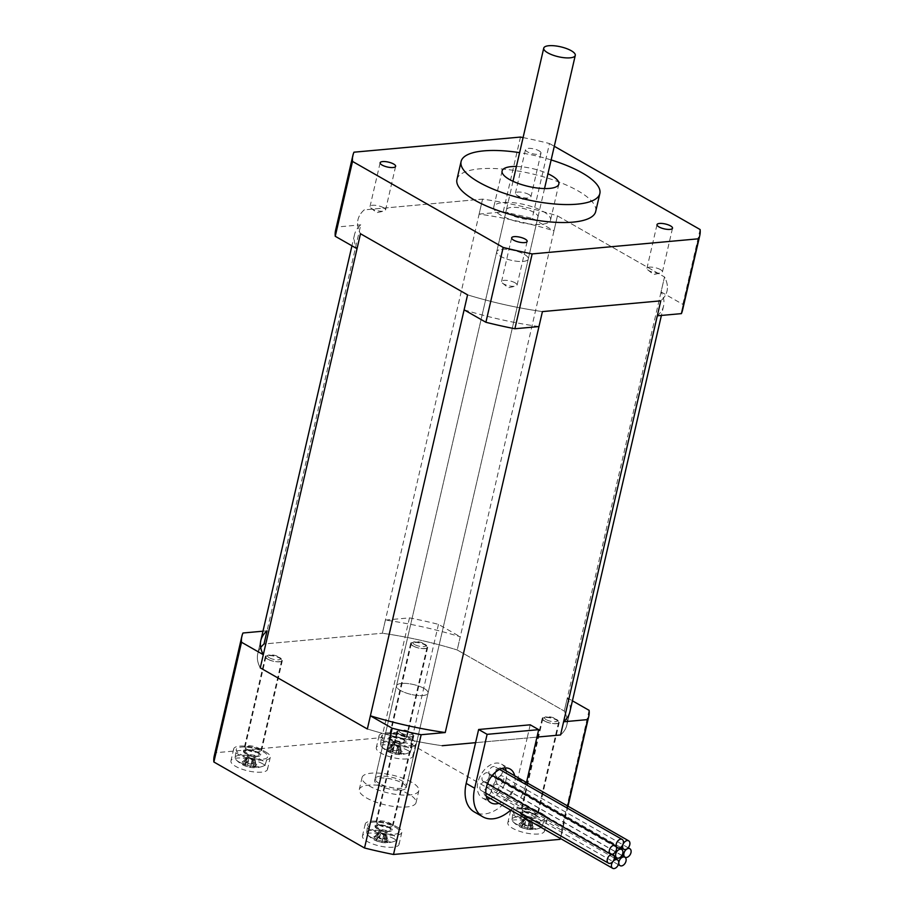 <?xml version="1.0" encoding="UTF-8"?>
<svg xmlns="http://www.w3.org/2000/svg" width="914" height="914" viewBox="0 0 914 914"><rect width="100%" height="100%" fill="white"/><g stroke="black" fill="none" stroke-linecap="round" stroke-linejoin="round"><path stroke-width="0.69" stroke-dasharray="4.57 3.43" d="M424.005 688.413A16.178 5.084 13 0 0 407.13 683.489A16.178 5.084 13 0 0 396.516 685.831A16.178 5.084 13 0 0 411.14 694.423A16.178 5.084 13 0 0 428.049 693.109A16.178 5.084 13 0 0 424.005 688.413A16.178 5.084 -167 0 1 428.049 693.109A16.178 5.084 -167 0 1 411.14 694.423A16.178 5.084 -167 0 1 396.516 685.831A16.178 5.084 -167 0 1 407.13 683.489A16.178 5.084 -167 0 1 424.005 688.413M524.225 254.298A16.178 5.084 -167 0 1 528.269 259.005A16.178 5.084 -167 0 1 511.36 260.319A16.178 5.084 -167 0 1 496.736 251.716A16.178 5.084 -167 0 1 507.361 249.373A16.178 5.084 -167 0 1 524.225 254.298A16.178 5.084 -167 0 1 528.269 259.005A16.178 5.084 -167 0 1 511.36 260.319A16.178 5.084 -167 0 1 496.736 251.716A16.178 5.084 -167 0 1 507.361 249.373A16.178 5.084 -167 0 1 524.225 254.298M542.425 311.594A158.59 49.824 -167 0 1 467.568 294.868A158.59 49.824 13 0 0 542.425 311.594M442.205 745.71A158.59 49.824 -167 0 1 367.348 728.984A158.59 49.824 -167 0 0 442.205 745.71M530.211 724.813L527.172 737.986L536.975 737.095L475.588 742.671L527.172 737.986L517.77 778.705A35.6 23.353 -60.3 0 1 474.332 811.963M657.315 315.81A158.59 49.824 13 0 0 663.575 306.007A158.59 49.824 13 0 0 661.062 291.943L664.512 276.976L557.437 215.853L553.975 230.819A158.59 49.824 13 0 0 479.13 214.093L482.581 199.126L364.229 209.877A158.59 49.824 13 0 0 357.98 219.691A158.59 49.824 13 0 0 360.493 233.744A158.59 49.824 -167 0 1 357.98 219.691A158.59 49.824 -167 0 1 364.229 209.877L482.581 199.126A158.59 49.824 -167 0 1 557.437 215.853L664.512 276.976A158.59 49.824 -167 0 1 667.026 291.04A158.59 49.824 -167 0 1 660.776 300.843A158.59 49.824 13 0 0 667.026 291.04A158.59 49.824 13 0 0 664.512 276.976L564.292 711.092A158.59 49.824 -167 0 1 566.806 725.145A158.59 49.824 -167 0 1 560.556 734.959A158.59 49.824 -167 0 0 566.806 725.145A158.59 49.824 -167 0 0 564.292 711.092L567.331 697.919A158.59 49.824 -167 0 1 569.845 711.972L566.806 725.145L569.845 711.972M457.217 649.968L564.292 711.092L457.217 649.968L557.437 215.853A158.59 49.824 13 0 0 482.581 199.126L382.36 633.242A158.59 49.824 -167 0 1 457.217 649.968A158.59 49.824 -167 0 0 382.36 633.242L385.4 620.069A158.59 49.824 -167 0 1 460.256 636.795L457.217 649.968M260.707 647.546A158.59 49.824 -167 0 0 257.759 653.796L260.798 640.623L257.759 653.796A158.59 49.824 -167 0 0 260.262 667.86A158.59 49.824 -167 0 1 257.759 653.796A158.59 49.824 -167 0 1 264.009 643.993L382.36 633.242L264.009 643.993L360.779 224.844A158.59 49.824 13 0 0 354.518 234.658A158.59 49.824 13 0 0 357.031 248.711M379.127 783.344A16.178 5.084 -167 0 1 375.083 778.648A16.178 5.084 -167 0 1 391.992 777.334A16.178 5.084 -167 0 1 406.616 785.926A16.178 5.084 -167 0 1 396.002 788.268A16.178 5.084 -167 0 1 379.127 783.344M514.708 775.78A19.422 12.739 -60.3 0 1 498.873 803.349M505.111 767.897A19.422 12.739 119.7 0 0 501.603 764.184A19.422 12.739 119.7 0 0 477.908 782.327A19.422 12.739 119.7 0 0 482.352 797.911A19.422 12.739 119.7 0 0 487.333 799.042M490.384 798.505A19.422 12.739 119.7 0 0 506.23 770.936M510.698 810.09A35.6 23.353 119.7 0 0 526.247 783.549L526.498 782.498M397.122 826.987A18.771 5.895 -167 0 1 401.806 832.448A18.771 5.895 -167 0 1 382.189 833.968A18.771 5.895 -167 0 1 365.223 823.994A18.771 5.895 -167 0 1 377.551 821.275A18.771 5.895 -167 0 1 397.122 826.987M377.185 828.792A8.74 2.742 -167 0 1 375.003 826.256A8.74 2.742 -167 0 1 384.131 825.548A8.74 2.742 -167 0 1 392.037 830.186A8.74 2.742 -167 0 1 386.291 831.454A8.74 2.742 -167 0 1 377.185 828.792M394.357 838.961A18.771 5.895 13 0 0 374.786 833.248A18.771 5.895 13 0 0 362.458 835.979A18.771 5.895 13 0 0 379.424 845.941A18.771 5.895 13 0 0 399.041 844.422A18.771 5.895 13 0 0 394.357 838.961M399.03 734.193A8.74 2.742 -167 0 1 396.847 731.646A8.74 2.742 -167 0 1 405.976 730.937A8.74 2.742 -167 0 1 413.871 735.576A8.74 2.742 -167 0 1 408.135 736.844A8.74 2.742 -167 0 1 399.03 734.193M410.957 738.706A18.771 5.895 -167 0 1 415.653 744.156A18.771 5.895 -167 0 1 396.036 745.687A18.771 5.895 -167 0 1 379.07 735.713A18.771 5.895 -167 0 1 391.386 732.994A18.771 5.895 -167 0 1 410.957 738.706M391.032 740.511A8.74 2.742 -167 0 1 388.85 737.975A8.74 2.742 -167 0 1 397.978 737.267A8.74 2.742 -167 0 1 405.873 741.905A8.74 2.742 -167 0 1 400.138 743.173A8.74 2.742 -167 0 1 391.032 740.511M408.192 750.68A18.771 5.895 13 0 0 388.621 744.967A18.771 5.895 13 0 0 376.305 747.686A18.771 5.895 13 0 0 393.271 757.66A18.771 5.895 13 0 0 412.888 756.141A18.771 5.895 13 0 0 408.192 750.68M412.865 645.912A8.74 2.742 -167 0 1 410.683 643.365A8.74 2.742 -167 0 1 419.823 642.656A8.74 2.742 -167 0 1 427.718 647.295A8.74 2.742 -167 0 1 421.982 648.563A8.74 2.742 -167 0 1 412.865 645.912M265.597 751.914A18.771 5.895 -167 0 1 270.281 757.363A18.771 5.895 -167 0 1 250.665 758.894A18.771 5.895 -167 0 1 233.698 748.92A18.771 5.895 -167 0 1 246.026 746.201A18.771 5.895 -167 0 1 265.597 751.914M245.66 753.719A8.74 2.742 -167 0 1 243.478 751.182A8.74 2.742 -167 0 1 252.607 750.474A8.74 2.742 -167 0 1 260.513 755.113A8.74 2.742 -167 0 1 254.778 756.381A8.74 2.742 -167 0 1 245.66 753.719M262.832 763.887A18.771 5.895 13 0 0 243.261 758.174A18.771 5.895 13 0 0 230.934 760.894A18.771 5.895 13 0 0 247.9 770.868A18.771 5.895 13 0 0 267.516 769.348A18.771 5.895 13 0 0 262.832 763.887M267.505 659.108A8.74 2.742 -167 0 1 265.323 656.572A8.74 2.742 -167 0 1 274.451 655.864A8.74 2.742 -167 0 1 282.346 660.502A8.74 2.742 -167 0 1 276.611 661.77A8.74 2.742 -167 0 1 267.505 659.108M542.482 813.78A18.771 5.895 -167 0 1 547.178 819.241A18.771 5.895 -167 0 1 527.561 820.761A18.771 5.895 -167 0 1 510.595 810.787A18.771 5.895 -167 0 1 522.911 808.067A18.771 5.895 -167 0 1 542.482 813.78M522.557 815.585A8.74 2.742 -167 0 1 520.363 813.049A8.74 2.742 -167 0 1 529.503 812.34A8.74 2.742 -167 0 1 537.398 816.979A8.74 2.742 -167 0 1 531.662 818.247A8.74 2.742 -167 0 1 522.557 815.585M539.717 825.753A18.771 5.895 13 0 0 520.146 820.041A18.771 5.895 13 0 0 507.83 822.771A18.771 5.895 13 0 0 524.796 832.734A18.771 5.895 13 0 0 544.413 831.214A18.771 5.895 13 0 0 539.717 825.753M544.39 720.986A8.74 2.742 -167 0 1 542.208 718.438A8.74 2.742 -167 0 1 551.336 717.73A8.74 2.742 -167 0 1 559.242 722.368A8.74 2.742 -167 0 1 553.507 723.637A8.74 2.742 -167 0 1 544.39 720.986M411.54 782.167A29.134 9.151 13 0 0 381.172 773.301A29.134 9.151 13 0 0 362.058 777.528A29.134 9.151 13 0 0 388.381 792.998A29.134 9.151 13 0 0 418.818 790.633A29.134 9.151 13 0 0 411.54 782.167M408.775 794.14A29.134 9.151 13 0 0 378.407 785.286A29.134 9.151 13 0 0 359.293 789.502A29.134 9.151 13 0 0 385.617 804.971A29.134 9.151 13 0 0 416.053 802.606A29.134 9.151 13 0 0 408.775 794.14M402.16 783.012A16.178 5.084 -167 0 1 406.204 787.719A16.178 5.084 -167 0 1 389.295 789.033A16.178 5.084 -167 0 1 374.671 780.442A16.178 5.084 -167 0 1 385.297 778.088A16.178 5.084 -167 0 1 402.16 783.012M567.72 806.034L560.248 838.378M262.981 631.186L267.048 630.82M385.4 620.069L409.483 617.875A178.013 55.925 -167 0 1 438.469 624.353L460.256 636.795M242.964 633.002L215.316 752.759L381.835 737.632A178.013 55.925 -167 0 1 410.82 744.11L561.482 830.106A178.013 55.925 -167 0 1 561.116 836.093A178.013 55.925 -167 0 1 560.396 838.458M214.23 756.015A178.013 55.925 -167 0 1 215.316 752.759M589.119 710.349L561.482 830.106M567.331 697.919L572.415 700.821M438.469 624.353L410.82 744.11M409.483 617.875L381.835 737.632M660.445 269.607A7.963 2.502 13 0 0 652.15 267.185A7.963 2.502 13 0 0 646.929 268.339A7.963 2.502 13 0 0 647.9 269.973A7.963 2.502 13 0 0 660.845 272.966A7.963 2.502 13 0 0 662.433 271.915A7.963 2.502 13 0 0 660.445 269.607M383.56 207.729A7.963 2.502 13 0 0 375.266 205.319A7.963 2.502 13 0 0 370.033 206.473A7.963 2.502 13 0 0 371.004 208.106A7.963 2.502 13 0 0 383.949 211.1A7.963 2.502 13 0 0 385.548 210.049A7.963 2.502 13 0 0 383.56 207.729M528.92 194.533A7.963 2.502 13 0 0 520.626 192.111A7.963 2.502 13 0 0 515.405 193.265A7.963 2.502 13 0 0 516.376 194.899A7.963 2.502 13 0 0 529.32 197.892A7.963 2.502 13 0 0 530.908 196.841A7.963 2.502 13 0 0 528.92 194.533M539.009 150.821A7.963 2.502 -167 0 1 540.997 153.129A7.963 2.502 -167 0 1 532.679 153.78A7.963 2.502 -167 0 1 525.493 149.553A7.963 2.502 -167 0 1 530.714 148.399A7.963 2.502 -167 0 1 539.009 150.821M515.085 282.814A7.963 2.502 13 0 0 506.779 280.392A7.963 2.502 13 0 0 501.558 281.546A7.963 2.502 13 0 0 502.529 283.18A7.963 2.502 13 0 0 515.473 286.173A7.963 2.502 13 0 0 517.073 285.122A7.963 2.502 13 0 0 515.085 282.814M543.282 211.534A29.134 9.151 -167 0 1 550.559 220A29.134 9.151 -167 0 1 520.123 222.365A29.134 9.151 -167 0 1 493.8 206.895A29.134 9.151 -167 0 1 512.914 202.668A29.134 9.151 -167 0 1 543.282 211.534M516.421 166.462A29.134 9.151 -167 0 1 547.954 173.751M533.902 212.379A16.178 5.084 13 0 0 517.038 207.455A16.178 5.084 13 0 0 506.413 209.809A16.178 5.084 13 0 0 521.037 218.4A16.178 5.084 13 0 0 537.946 217.086A16.178 5.084 13 0 0 533.902 212.379M464.118 309.835A158.59 49.824 13 0 0 538.963 326.561M523.082 137.58A178.013 55.925 -167 0 1 549.474 143.532L532.188 218.389L553.975 230.819M549.474 143.532L554.295 146.286M700.124 229.54L682.849 304.385A178.013 55.925 -167 0 1 682.495 310.372M661.062 291.943L682.849 304.385M479.13 214.093L503.203 211.911A178.013 55.925 -167 0 1 532.188 218.389M335.598 230.282A178.013 55.925 -167 0 1 336.695 227.038L360.779 224.844M551.142 159.939A71.201 22.37 13 0 0 519.609 152.649M456.943 179.464A71.201 22.37 -167 0 1 503.683 169.147A71.201 22.37 -167 0 1 577.911 190.798A71.201 22.37 -167 0 1 595.7 211.5M353.969 152.192L336.695 227.038M520.489 137.066L503.203 211.911M398.573 751.491L398.401 752.599A23.924 16.418 84.8 0 0 400.823 753.102L401.817 754.107A24.632 17.857 -101.6 0 1 398.024 754.45A24.998 17.149 84.8 0 1 395.534 753.97A24.632 23.376 8.9 0 1 393.054 753.41L392.849 752.016A23.924 15.698 119.7 0 1 390.552 751.468L390.712 752.816A24.632 18.509 127.9 0 1 387.285 750.862A24.998 16.395 119.7 0 0 389.627 751.457L390.941 750.931L392.689 743.048L395.465 742.796L394.665 743.379L393.226 749.64A23.924 16.418 84.8 0 1 391.158 747.583L391.443 748.178A24.998 17.149 -95.2 0 0 393.546 750.314L393.226 749.64A23.673 22.462 8.9 0 0 396.642 750.417L396.025 750.874A24.998 16.395 119.7 0 0 398.755 749.811A24.632 10.774 -125.3 0 0 402.183 751.776L401.223 750.497A23.924 15.698 119.7 0 1 398.573 751.491L399.452 752.828L399.327 753.627L398.401 752.599L398.573 751.514M393.546 750.314A24.632 23.376 -171.1 0 0 396.025 750.874M396.642 750.417L396.665 750.405A23.924 15.698 -60.3 0 0 399.315 749.411L398.755 749.811M396.665 750.405L398.104 744.156L397.647 743.276L400.161 744.716M395.465 742.796L397.647 743.276M399.315 749.411L398.104 744.156M402.183 751.776A24.998 16.395 -60.3 0 1 399.452 752.828M399.327 753.627A24.998 17.149 -95.2 0 0 401.817 754.107M400.024 745.241L401.223 750.497M400.823 753.102L399.841 746.338M395.534 753.97L396.276 752.793A23.924 16.418 -95.2 0 0 398.71 753.296L398.024 754.45M400.046 745.413L397.27 745.664L397.739 746.532L396.288 752.782A23.673 22.462 -171.1 0 1 392.86 752.028M393.054 753.41A24.998 16.395 -60.3 0 1 390.712 752.816M392.849 752.016L394.288 745.767L395.088 745.173L392.586 743.745M397.27 745.664L395.088 745.173M390.552 751.468L394.288 745.767M389.627 751.457L391.112 749.846L390.941 750.931A23.924 15.698 -60.3 0 1 388.644 750.383L387.285 750.862M392.689 743.048L391.112 749.846A23.924 16.418 -95.2 0 1 389.044 747.778L387.65 748.52A24.632 10.134 149.6 0 0 391.443 748.178M389.752 750.668A24.998 17.149 84.8 0 1 387.65 748.52M389.044 747.778L392.552 743.573M384.371 748.737A15.447 4.856 13 0 0 408.729 752.873A15.447 4.856 13 0 0 410.569 751.331A15.447 4.856 13 0 0 409.358 748.566A15.447 4.856 13 0 0 392.769 742.259A15.447 4.856 13 0 0 380.487 744.384A15.447 4.856 13 0 0 381.469 746.589A15.447 4.856 13 0 0 384.371 748.737M394.665 743.379L391.158 747.583M392.38 744.67L388.644 750.383M397.739 746.532L398.71 753.296M392.86 736.787A7.358 2.308 13 0 0 404.799 738.615A7.358 2.308 13 0 0 405.37 737.952A7.358 2.308 13 0 0 398.721 734.045A7.358 2.308 13 0 0 391.021 734.639A7.358 2.308 13 0 0 391.261 735.484A7.358 2.308 13 0 0 392.86 736.787M385.639 741.003A16.178 5.084 13 0 0 402.286 745.904A16.178 5.084 13 0 0 413.082 743.722A16.178 5.084 13 0 0 398.504 734.982A16.178 5.084 13 0 0 381.561 736.444A16.178 5.084 13 0 0 385.639 741.003M413.299 646.015A8.089 2.536 13 0 0 421.742 648.472A8.089 2.536 13 0 0 427.055 647.306A8.089 2.536 13 0 0 426.792 646.381A8.089 2.536 13 0 0 419.743 642.999A8.089 2.536 13 0 0 411.917 642.942A8.089 2.536 13 0 0 411.277 643.662A8.089 2.536 13 0 0 413.299 646.015M414.67 644.576A6.638 2.079 -167 0 1 413.528 642.051A6.638 2.079 -167 0 1 419.949 642.108A6.638 2.079 -167 0 1 425.73 644.873A6.638 2.079 -167 0 1 422.588 646.655A6.638 2.079 -167 0 1 414.67 644.576M392.494 736.158A8.089 2.536 13 0 0 405.61 738.169A8.089 2.536 13 0 0 406.239 737.449A8.089 2.536 13 0 0 398.927 733.154A8.089 2.536 13 0 0 390.472 733.805A8.089 2.536 13 0 0 390.724 734.73A8.089 2.536 13 0 0 392.494 736.158M386.176 833.522L384.554 840.88A23.924 16.418 84.8 0 0 386.976 841.383L387.982 842.388A24.632 17.857 -101.6 0 1 384.188 842.731A24.998 17.149 84.8 0 1 381.698 842.251A24.632 23.376 8.9 0 1 379.219 841.691L379.024 840.32A23.924 15.698 119.7 0 1 376.705 839.749L376.876 841.097A24.632 18.509 127.9 0 1 373.438 839.143A24.998 16.395 119.7 0 0 375.791 839.738L377.094 839.212L378.853 831.329L381.618 831.077L380.818 831.671L379.379 837.921A23.924 16.418 84.8 0 1 377.322 835.864L377.596 836.459A24.998 17.149 -95.2 0 0 379.698 838.606L379.379 837.921A23.673 22.462 8.9 0 0 382.806 838.698L382.178 839.155A24.998 16.395 119.7 0 0 384.908 838.092A24.632 10.774 -125.3 0 0 388.347 840.057L387.387 838.778A23.924 15.698 119.7 0 1 384.737 839.783L385.491 841.908L384.554 840.88L386.176 833.522L387.387 838.778M379.698 838.606A24.632 23.376 -171.1 0 0 382.178 839.155M382.806 838.698L382.829 838.686A23.924 15.698 -60.3 0 0 385.479 837.692L384.908 838.092M382.829 838.686L384.268 832.437L383.8 831.557L386.314 832.997M381.618 831.077L383.8 831.557M385.479 837.692L384.268 832.437M388.347 840.057A24.998 16.395 -60.3 0 1 385.617 841.109M385.491 841.908A24.998 17.149 -95.2 0 0 387.982 842.388M386.976 841.383L386.005 834.631M381.698 842.251L382.429 841.074A23.924 16.418 -95.2 0 0 384.874 841.577L384.188 842.731M386.211 833.694L383.434 833.945L383.891 834.813L382.452 841.074A23.673 22.462 -171.1 0 1 379.024 840.32L380.453 834.048L381.252 833.454L378.739 832.026M379.219 841.691A24.998 16.395 -60.3 0 1 376.876 841.097M383.434 833.945L381.252 833.454M376.705 839.749L380.453 834.048M375.791 839.738L377.265 838.127L377.094 839.212A23.924 15.698 -60.3 0 1 374.797 838.664L373.438 839.143M378.853 831.329L377.265 838.127A23.924 16.418 -95.2 0 1 375.208 836.059L373.803 836.813A24.632 10.134 149.6 0 0 377.596 836.459M375.917 838.949A24.998 17.149 84.8 0 1 373.803 836.813M375.208 836.059L378.716 831.854M370.536 837.018A15.447 4.856 13 0 0 394.882 841.154A15.447 4.856 13 0 0 396.733 839.612A15.447 4.856 13 0 0 389.17 833.225A15.447 4.856 13 0 0 366.64 832.665A15.447 4.856 13 0 0 367.634 834.87A15.447 4.856 13 0 0 370.536 837.018M380.818 831.671L377.322 835.864M378.545 832.962L374.797 838.664M383.891 834.813L384.874 841.577M379.024 825.068A7.358 2.308 13 0 0 390.952 826.896A7.358 2.308 13 0 0 391.535 826.245A7.358 2.308 13 0 0 384.874 822.326A7.358 2.308 13 0 0 377.185 822.931A7.358 2.308 13 0 0 377.413 823.765A7.358 2.308 13 0 0 379.024 825.068M371.792 829.284A16.178 5.084 13 0 0 388.45 834.185A16.178 5.084 13 0 0 399.247 832.003A16.178 5.084 13 0 0 384.657 823.263A16.178 5.084 13 0 0 367.725 824.725A16.178 5.084 13 0 0 371.792 829.284M399.464 734.296A8.089 2.536 13 0 0 407.895 736.753A8.089 2.536 13 0 0 413.208 735.587A8.089 2.536 13 0 0 412.957 734.662A8.089 2.536 13 0 0 405.896 731.291A8.089 2.536 13 0 0 398.07 731.223A8.089 2.536 13 0 0 397.441 731.943A8.089 2.536 13 0 0 399.464 734.296M400.835 732.857A6.638 2.079 -167 0 1 399.692 730.332A6.638 2.079 -167 0 1 406.102 730.389A6.638 2.079 -167 0 1 411.894 733.154A6.638 2.079 -167 0 1 408.741 734.936A6.638 2.079 -167 0 1 400.835 732.857M378.647 824.439A8.089 2.536 13 0 0 391.763 826.45A8.089 2.536 13 0 0 392.392 825.73A8.089 2.536 13 0 0 385.08 821.435A8.089 2.536 13 0 0 376.625 822.086A8.089 2.536 13 0 0 376.888 823.011A8.089 2.536 13 0 0 378.647 824.439M531.537 820.315L529.926 827.673A23.924 16.418 84.8 0 0 532.348 828.175L533.342 829.181A24.632 17.857 -101.6 0 1 529.549 829.524A24.998 17.149 84.8 0 1 527.058 829.044A24.632 23.376 8.9 0 1 524.579 828.484L524.373 827.09A23.924 15.698 119.7 0 1 522.077 826.542L522.237 827.89A24.632 18.509 127.9 0 1 518.809 825.936A24.998 16.395 119.7 0 0 521.151 826.53L522.454 826.005L524.213 818.121L526.99 817.87L526.19 818.464L524.739 824.714A23.924 16.418 84.8 0 1 522.682 822.657L522.957 823.263A24.998 17.149 -95.2 0 0 525.07 825.399L524.739 824.714A23.673 22.462 8.9 0 0 528.166 825.491L527.549 825.948A24.998 16.395 119.7 0 0 530.28 824.896A24.632 10.774 -125.3 0 0 533.707 826.85L532.748 825.571A23.924 15.698 119.7 0 1 530.097 826.576L530.851 828.701L529.926 827.673L531.537 820.315L532.748 825.571M525.07 825.399A24.632 23.376 -171.1 0 0 527.549 825.948M528.166 825.491L528.189 825.479A23.924 15.698 -60.3 0 0 530.84 824.485L530.28 824.896M528.189 825.479L529.629 819.23L529.172 818.35L531.674 819.789M526.99 817.87L529.172 818.35M530.84 824.485L529.629 819.23M533.707 826.85A24.998 16.395 -60.3 0 1 530.977 827.913M530.851 828.701A24.998 17.149 -95.2 0 0 533.342 829.181M532.348 828.175L531.365 821.423M527.058 829.044L527.812 827.867A23.924 16.418 -95.2 0 0 530.234 828.37L529.549 829.524M524.385 827.113A23.673 22.462 -171.1 0 0 527.801 827.867M524.579 828.484A24.998 16.395 -60.3 0 1 522.237 827.89M524.373 827.09L525.813 820.841L526.613 820.246L524.11 818.818M527.812 827.867L529.263 821.606L526.613 820.246M522.077 826.542L525.813 820.841M521.151 826.53L522.625 824.919L522.465 826.005A23.924 15.698 -60.3 0 1 520.169 825.456L518.809 825.936M522.625 824.919L522.637 824.908A23.924 16.418 -95.2 0 1 520.569 822.851L519.175 823.605A24.632 10.134 149.6 0 0 522.957 823.263M521.277 825.742A24.998 17.149 84.8 0 1 519.175 823.605M522.637 824.908L524.213 818.121M520.569 822.851L524.076 818.647M515.896 823.811A15.447 4.856 13 0 0 540.243 827.947A15.447 4.856 13 0 0 542.093 826.405A15.447 4.856 13 0 0 534.53 820.018A15.447 4.856 13 0 0 512.011 819.458A15.447 4.856 13 0 0 512.994 821.663A15.447 4.856 13 0 0 515.896 823.811M526.19 818.464L522.682 822.657M523.905 819.755L520.169 825.456M531.571 820.486L528.795 820.738M529.263 821.606L530.234 828.37M524.385 811.861A7.358 2.308 13 0 0 536.324 813.689A7.358 2.308 13 0 0 536.895 813.037A7.358 2.308 13 0 0 530.246 809.119A7.358 2.308 13 0 0 522.545 809.724A7.358 2.308 13 0 0 522.785 810.558A7.358 2.308 13 0 0 524.385 811.861M517.164 816.076A16.178 5.084 13 0 0 533.81 820.978A16.178 5.084 13 0 0 544.607 818.795A16.178 5.084 13 0 0 530.029 810.055A16.178 5.084 13 0 0 513.085 811.518A16.178 5.084 13 0 0 517.164 816.076M544.824 721.089A8.089 2.536 13 0 0 553.267 723.545A8.089 2.536 13 0 0 558.568 722.38A8.089 2.536 13 0 0 558.317 721.454A8.089 2.536 13 0 0 551.256 718.084A8.089 2.536 13 0 0 543.442 718.016A8.089 2.536 13 0 0 542.802 718.735A8.089 2.536 13 0 0 544.824 721.089M546.195 719.649A6.638 2.079 -167 0 1 545.052 717.124A6.638 2.079 -167 0 1 551.473 717.182A6.638 2.079 -167 0 1 557.254 719.946A6.638 2.079 -167 0 1 554.113 721.729A6.638 2.079 -167 0 1 546.195 719.649M524.019 811.232A8.089 2.536 13 0 0 537.124 813.243A8.089 2.536 13 0 0 537.763 812.523A8.089 2.536 13 0 0 530.451 808.227A8.089 2.536 13 0 0 521.997 808.879A8.089 2.536 13 0 0 522.248 809.804A8.089 2.536 13 0 0 524.019 811.232M253.212 764.698L253.041 765.806A23.924 16.418 84.8 0 0 255.452 766.309L256.457 767.314A24.632 17.857 -101.6 0 1 252.664 767.657A24.998 17.149 84.8 0 1 250.173 767.177A24.632 23.376 8.9 0 1 247.694 766.618L247.477 765.224A23.924 15.698 119.7 0 1 245.18 764.675L245.352 766.023A24.632 18.509 127.9 0 1 241.913 764.058A24.998 16.395 119.7 0 0 244.267 764.664L245.569 764.138L247.328 756.255L250.105 756.004L249.293 756.586L247.854 762.847A23.924 16.418 84.8 0 1 245.797 760.791L246.072 761.385A24.998 17.149 -95.2 0 0 248.174 763.521L247.854 762.847A23.673 22.462 8.9 0 0 251.281 763.624L250.665 764.081A24.998 16.395 119.7 0 0 253.384 763.019A24.632 10.774 -125.3 0 0 256.823 764.984L255.863 763.704A23.924 15.698 119.7 0 1 253.212 764.698L253.966 766.823L253.201 764.721M248.174 763.521A24.632 23.376 -171.1 0 0 250.665 764.081M251.281 763.624L251.304 763.613A23.924 15.698 -60.3 0 0 253.955 762.619L253.384 763.019M251.304 763.613L252.744 757.363L252.287 756.484L254.789 757.923M250.105 756.004L252.287 756.484M253.955 762.619L252.744 757.363M256.823 764.984A24.998 16.395 -60.3 0 1 254.092 766.035M253.966 766.823A24.998 17.149 -95.2 0 0 256.457 767.314M254.652 758.449L255.863 763.704M255.452 766.309L254.48 759.545M250.173 767.177L250.927 765.989A23.924 16.418 -95.2 0 0 253.349 766.503L252.664 767.657M247.5 765.235A23.673 22.462 -171.1 0 0 250.904 766.001M247.694 766.618A24.998 16.395 -60.3 0 1 245.352 766.023M247.477 765.224L248.928 758.974L249.728 758.38L247.214 756.941M250.927 765.989L252.367 759.74L251.91 758.86L249.728 758.38M245.18 764.675L248.928 758.974M244.267 764.664L245.74 763.053L245.569 764.138A23.924 15.698 -60.3 0 1 243.273 763.59L241.913 764.058M245.74 763.053L245.74 763.03A23.924 16.418 -95.2 0 1 243.684 760.985L242.279 761.728A24.632 10.134 149.6 0 0 246.072 761.385M244.392 763.864A24.998 17.149 84.8 0 1 242.279 761.728M245.74 763.03L247.328 756.255M243.684 760.985L247.191 756.781M239.011 761.945A15.447 4.856 13 0 0 263.358 766.081A15.447 4.856 13 0 0 265.209 764.538A15.447 4.856 13 0 0 263.997 761.773A15.447 4.856 13 0 0 247.397 755.467A15.447 4.856 13 0 0 235.127 757.592A15.447 4.856 13 0 0 236.109 759.785A15.447 4.856 13 0 0 239.011 761.945M249.293 756.586L245.797 760.791M247.02 757.877L243.273 763.59M254.686 758.609L251.91 758.86M252.367 759.74L253.349 766.503M247.5 749.994A7.358 2.308 13 0 0 259.427 751.811A7.358 2.308 13 0 0 260.01 751.159A7.358 2.308 13 0 0 253.349 747.252A7.358 2.308 13 0 0 245.66 747.846A7.358 2.308 13 0 0 245.889 748.692A7.358 2.308 13 0 0 247.5 749.994M240.268 754.21A16.178 5.084 13 0 0 256.925 759.111A16.178 5.084 13 0 0 267.722 756.929A16.178 5.084 13 0 0 253.132 748.189A16.178 5.084 13 0 0 236.2 749.651A16.178 5.084 13 0 0 240.268 754.21M267.939 659.223A8.089 2.536 13 0 0 276.371 661.679A8.089 2.536 13 0 0 281.683 660.514A8.089 2.536 13 0 0 281.432 659.588A8.089 2.536 13 0 0 274.371 656.206A8.089 2.536 13 0 0 266.545 656.149A8.089 2.536 13 0 0 265.917 656.869A8.089 2.536 13 0 0 267.939 659.223M269.31 657.772A6.638 2.079 -167 0 1 268.168 655.258A6.638 2.079 -167 0 1 274.577 655.315A6.638 2.079 -167 0 1 280.37 658.08A6.638 2.079 -167 0 1 277.216 659.851A6.638 2.079 -167 0 1 269.31 657.772M247.123 749.366A8.089 2.536 13 0 0 260.239 751.365A8.089 2.536 13 0 0 260.878 750.657A8.089 2.536 13 0 0 253.566 746.361A8.089 2.536 13 0 0 245.101 747.012A8.089 2.536 13 0 0 245.363 747.938A8.089 2.536 13 0 0 247.123 749.366M496.028 770.673A4.856 3.188 -60.3 0 1 490.098 775.209A4.856 3.188 -60.3 0 1 489.744 769.417A4.856 3.188 -60.3 0 1 494.92 766.777A4.856 3.188 -60.3 0 1 496.028 770.673M502.506 772.067A4.856 3.188 -60.3 0 1 496.576 776.603A4.856 3.188 -60.3 0 1 496.222 770.81A4.856 3.188 -60.3 0 1 501.386 768.171A4.856 3.188 -60.3 0 1 502.506 772.067M495.491 780.727A4.856 3.188 -60.3 0 1 489.573 785.263A4.856 3.188 -60.3 0 1 489.207 779.471A4.856 3.188 -60.3 0 1 494.383 776.831A4.856 3.188 -60.3 0 1 495.491 780.727M487.048 785.949A4.856 3.188 -60.3 0 1 481.13 790.484A4.856 3.188 -60.3 0 1 480.764 784.692A4.856 3.188 -60.3 0 1 485.94 782.053A4.856 3.188 -60.3 0 1 487.048 785.949M491.309 791.113A4.856 3.188 -60.3 0 1 485.38 795.648A4.856 3.188 -60.3 0 1 485.026 789.856A4.856 3.188 -60.3 0 1 490.201 787.217A4.856 3.188 -60.3 0 1 491.309 791.113M498.713 788.451A4.856 3.188 -60.3 0 1 492.795 792.986A4.856 3.188 -60.3 0 1 492.44 787.194A4.856 3.188 -60.3 0 1 497.604 784.555A4.856 3.188 -60.3 0 1 498.713 788.451M503.694 779.985A4.856 3.188 -60.3 0 1 497.776 784.52A4.856 3.188 -60.3 0 1 497.422 778.728A4.856 3.188 -60.3 0 1 502.586 776.089A4.856 3.188 -60.3 0 1 503.694 779.985M489.15 776.854A4.856 3.188 -60.3 0 1 483.22 781.39A4.856 3.188 -60.3 0 1 482.866 775.598A4.856 3.188 -60.3 0 1 488.042 772.958A4.856 3.188 -60.3 0 1 489.15 776.854M517.77 778.705L526.247 783.549M391.558 740.466A8.009 2.514 13 0 0 404.811 742.271A8.009 2.514 13 0 0 395.716 737.084A8.009 2.514 13 0 0 391.558 740.466M392.163 739.826A7.358 2.308 -167 0 1 390.324 737.678A7.358 2.308 -167 0 1 398.013 737.084A7.358 2.308 -167 0 1 404.673 740.991A7.358 2.308 -167 0 1 399.841 742.065A7.358 2.308 -167 0 1 392.163 739.826M377.711 828.747A8.009 2.514 13 0 0 390.964 830.552A8.009 2.514 13 0 0 381.869 825.365A8.009 2.514 13 0 0 377.711 828.747M378.327 828.107A7.358 2.308 -167 0 1 376.477 825.97A7.358 2.308 -167 0 1 384.177 825.365A7.358 2.308 -167 0 1 390.826 829.284A7.358 2.308 -167 0 1 385.994 830.346A7.358 2.308 -167 0 1 378.327 828.107M523.082 815.539A8.009 2.514 13 0 0 536.335 817.345A8.009 2.514 13 0 0 527.241 812.158A8.009 2.514 13 0 0 523.082 815.539M523.688 814.9A7.358 2.308 -167 0 1 521.848 812.763A7.358 2.308 -167 0 1 529.537 812.158A7.358 2.308 -167 0 1 536.198 816.076A7.358 2.308 -167 0 1 531.365 817.139A7.358 2.308 -167 0 1 523.688 814.9M246.186 753.673A8.009 2.514 13 0 0 259.439 755.478A8.009 2.514 13 0 0 250.345 750.291A8.009 2.514 13 0 0 246.186 753.673M246.803 753.033A7.358 2.308 -167 0 1 244.963 750.885A7.358 2.308 -167 0 1 252.652 750.291A7.358 2.308 -167 0 1 259.302 754.199A7.358 2.308 -167 0 1 254.469 755.272A7.358 2.308 -167 0 1 246.803 753.033M506.413 209.809L374.671 780.442M537.946 217.086L406.204 787.719M663.575 306.007L661.393 315.444M354.518 234.658L351.947 245.809M512.994 181.292L375.083 778.648M544.527 188.57L406.616 785.926M482.352 797.911L490.829 802.755M501.603 764.184L510.092 769.028M365.223 823.994L362.458 835.979M401.806 832.448L399.041 844.422M396.847 731.646L375.003 826.256M413.871 735.576L392.037 830.186M379.07 735.713L376.305 747.686M415.653 744.156L412.888 756.141M410.683 643.365L388.85 737.975M427.718 647.295L405.873 741.905M233.698 748.92L230.934 760.894M270.281 757.363L267.516 769.348M265.323 656.572L243.478 751.182M282.346 660.502L260.513 755.113M510.595 810.787L507.83 822.771M547.178 819.241L544.413 831.214M542.208 718.438L520.363 813.049M559.242 722.368L537.398 816.979M416.053 802.606L418.818 790.633M359.293 789.502L362.058 777.528M568.017 806.205L561.116 836.093M647.9 269.973L653.659 274.554L660.845 272.966M662.433 271.915L672.521 228.203M646.929 268.339L657.017 224.627M371.004 208.106L376.774 212.688L383.949 211.1M385.548 210.049L395.636 166.337M370.033 206.473L380.133 162.761M516.376 194.899L522.134 199.481L529.32 197.892M530.908 196.841L540.997 153.129M515.405 193.265L525.493 149.553M502.529 283.18L508.298 287.761L515.473 286.173M517.073 285.122L527.161 241.41M501.558 281.546L511.646 237.834M502.094 170.964L493.8 206.895M558.854 184.068L550.559 220M381.469 746.589A25.124 25.124 0 0 0 408.729 752.873M391.021 734.639L390.324 737.678L395.259 737.061C399.521 736.695 406.981 742.077 404.673 740.991L405.37 737.952M413.528 642.051L411.917 642.942M425.73 644.873L426.792 646.381M406.239 737.449L427.055 647.306M390.472 733.805L411.277 643.662M404.799 738.615L405.61 738.169M391.261 735.484L390.724 734.73M410.569 751.331L413.082 743.722M380.487 744.384L381.561 736.444M367.634 834.87A25.124 25.124 0 0 0 394.882 841.154M377.185 822.931L376.477 825.97L381.412 825.342C385.674 824.976 393.146 830.358 390.826 829.284L391.535 826.245M399.692 730.332L398.07 731.223M411.894 733.154L412.957 734.662M392.392 825.73L413.208 735.587M376.625 822.086L397.441 731.943M390.952 826.896L391.763 826.45M377.413 823.765L376.888 823.011M396.733 839.612L399.247 832.003M366.64 832.665L367.725 824.725M512.994 821.663A25.124 25.124 0 0 0 540.243 827.947M522.545 809.724L521.848 812.763L526.784 812.135C531.045 811.769 538.506 817.15 536.198 816.076L536.895 813.037M545.052 717.124L543.442 718.016M557.254 719.946L558.317 721.454M537.763 812.523L558.568 722.38M521.997 808.879L542.802 718.735M536.324 813.689L537.124 813.243M522.785 810.558L522.248 809.804M542.093 826.405L544.607 818.795M512.011 819.458L513.085 811.518M236.109 759.785A25.124 25.124 0 0 0 263.358 766.081M245.66 747.846L244.963 750.885L249.888 750.268C254.149 749.903 261.621 755.284 259.302 754.199L260.01 751.159M268.168 655.258L266.545 656.149M280.37 658.08L281.432 659.588M260.878 750.657L281.683 660.514M245.101 747.012L265.917 656.869M259.427 751.811L260.239 751.365M245.889 748.692L245.363 747.938M265.209 764.538L267.722 756.929M235.127 757.592L236.2 749.651M499.57 769.439L494.92 766.777M616.493 847.358L490.098 775.209M620.617 847.404L496.576 776.603M619.189 848.066L494.383 776.831M614.402 856.521L489.573 785.263M612.38 854.224L485.94 782.053M485.825 793.158L481.13 790.484M614.425 858.12L490.201 787.217M486.237 796.14L485.38 795.648M621.897 855.504L497.604 784.555M618.321 864.644L492.795 792.986M628.204 847.792L502.586 776.089M621.954 855.401L497.776 784.52M492.303 775.392L488.042 772.958M487.425 783.778L483.22 781.39"/><path stroke-width="1.37" d="M554.295 146.286L700.124 229.54A178.013 55.925 -167 0 1 699.77 235.526A178.013 55.925 -167 0 1 698.684 238.783L532.165 253.909A178.013 55.925 -167 0 1 503.18 247.431L485.905 322.276L464.118 309.835L467.568 294.868L360.493 233.744L467.568 294.868L367.348 728.984L260.262 667.86L263.312 654.687A158.59 49.824 -167 0 1 260.798 640.623A158.59 49.824 -167 0 1 267.048 630.82L264.009 643.993A158.59 49.824 -167 0 0 260.707 647.546M532.165 253.909L514.89 328.754L538.963 326.561L542.425 311.594L660.776 300.843L542.425 311.594L445.244 732.537A158.59 49.824 -167 0 1 370.387 715.811L367.348 728.984L260.262 667.86L360.493 233.744L357.031 248.711L335.244 236.28A178.013 55.925 -167 0 1 335.598 230.282L352.884 155.437A178.013 55.925 -167 0 1 353.969 152.192L520.489 137.066A178.013 55.925 -167 0 1 523.082 137.58M661.393 315.444L569.845 711.972A158.59 49.824 -167 0 1 563.595 721.786L560.556 734.959L536.975 737.095L560.556 734.959L660.776 300.843L657.315 315.81L681.398 313.628L698.684 238.783M482.809 816.808L474.332 811.963A35.6 23.353 -60.3 0 1 466.186 783.389L475.588 742.671L442.205 745.71L475.588 742.671L478.628 729.498L487.116 734.342L474.674 788.234A35.6 23.353 119.7 0 0 482.809 816.808A35.6 23.353 119.7 0 0 510.698 810.09M547.783 52.841A16.178 5.084 13 0 0 564.646 57.765A16.178 5.084 13 0 0 575.272 55.423A16.178 5.084 13 0 0 560.648 46.82A16.178 5.084 13 0 0 543.739 48.134A16.178 5.084 13 0 0 547.783 52.841M498.873 803.349A19.422 12.739 -60.3 0 1 490.829 802.755A19.422 12.739 -60.3 0 1 486.397 787.171A19.422 12.739 -60.3 0 1 510.092 769.028A19.422 12.739 -60.3 0 1 514.708 775.78M487.333 799.042A19.422 12.739 119.7 0 0 490.384 798.505M506.23 770.936A19.422 12.739 119.7 0 0 505.111 767.897M478.628 729.498L530.211 724.813L538.689 729.658L487.116 734.342M526.498 782.498L538.689 729.658M445.244 732.537L421.16 734.719L393.511 854.476A178.013 55.925 -167 0 1 364.526 847.998L213.876 762.002A178.013 55.925 -167 0 1 214.23 756.015L241.879 636.258A178.013 55.925 -167 0 1 242.964 633.002L262.981 631.186M560.248 838.378L560.031 839.349L393.511 854.476M572.415 700.821L589.119 710.349A178.013 55.925 -167 0 1 588.765 716.348A178.013 55.925 -167 0 1 587.679 719.592L567.72 806.034M587.679 719.592L563.595 721.786M263.312 654.687L241.513 642.245L213.876 762.002M421.16 734.719A178.013 55.925 -167 0 1 392.175 728.241L364.526 847.998M392.175 728.241L370.387 715.811M241.513 642.245A178.013 55.925 -167 0 1 241.879 636.258M560.396 838.458A178.013 55.925 -167 0 1 560.031 839.349M670.533 225.895A7.963 2.502 -167 0 1 672.521 228.203A7.963 2.502 -167 0 1 664.204 228.854A7.963 2.502 -167 0 1 657.017 224.627A7.963 2.502 -167 0 1 662.239 223.473A7.963 2.502 -167 0 1 670.533 225.895M393.648 164.029A7.963 2.502 -167 0 1 395.636 166.337A7.963 2.502 -167 0 1 387.319 166.988A7.963 2.502 -167 0 1 380.133 162.761A7.963 2.502 -167 0 1 385.354 161.607A7.963 2.502 -167 0 1 393.648 164.029M525.173 239.102A7.963 2.502 -167 0 1 527.161 241.41A7.963 2.502 -167 0 1 518.844 242.061A7.963 2.502 -167 0 1 511.646 237.834A7.963 2.502 -167 0 1 516.878 236.68A7.963 2.502 -167 0 1 525.173 239.102M547.954 173.751A29.134 9.151 -167 0 1 551.576 175.602A29.134 9.151 -167 0 1 558.854 184.068A29.134 9.151 -167 0 1 528.418 186.433A29.134 9.151 -167 0 1 502.094 170.964A29.134 9.151 -167 0 1 516.421 166.462M699.77 235.526L682.495 310.372A178.013 55.925 -167 0 1 681.398 313.628M519.609 152.649A71.201 22.37 13 0 0 461.09 161.504A71.201 22.37 13 0 0 525.447 199.321A71.201 22.37 13 0 0 599.847 193.54A71.201 22.37 13 0 0 582.058 172.837A71.201 22.37 13 0 0 551.142 159.939M599.847 193.54L595.7 211.5A71.201 22.37 -167 0 1 521.3 217.281A71.201 22.37 -167 0 1 456.943 179.464L461.09 161.504M503.18 247.431L352.518 161.424A178.013 55.925 -167 0 1 352.884 155.437M352.518 161.424L335.244 236.28M514.89 328.754A178.013 55.925 -167 0 1 485.905 322.276M623.302 843.336A4.856 3.188 119.7 0 0 622.194 839.44A4.856 3.188 119.7 0 0 617.019 842.068A4.856 3.188 119.7 0 0 617.384 847.872A4.856 3.188 119.7 0 0 623.302 843.336M629.78 844.73A4.856 3.188 119.7 0 0 628.672 840.823A4.856 3.188 119.7 0 0 623.497 843.462A4.856 3.188 119.7 0 0 623.862 849.266A4.856 3.188 119.7 0 0 629.78 844.73M622.777 853.379A4.856 3.188 119.7 0 0 621.669 849.483A4.856 3.188 119.7 0 0 616.493 852.122A4.856 3.188 119.7 0 0 616.847 857.915A4.856 3.188 119.7 0 0 622.777 853.379M614.334 858.6A4.856 3.188 119.7 0 0 613.225 854.704A4.856 3.188 119.7 0 0 608.05 857.343A4.856 3.188 119.7 0 0 608.404 863.136A4.856 3.188 119.7 0 0 614.334 858.6M618.584 863.764A4.856 3.188 119.7 0 0 617.476 859.868A4.856 3.188 119.7 0 0 612.311 862.508A4.856 3.188 119.7 0 0 612.666 868.3A4.856 3.188 119.7 0 0 618.584 863.764M625.999 861.114A4.856 3.188 119.7 0 0 624.89 857.218A4.856 3.188 119.7 0 0 619.715 859.846A4.856 3.188 119.7 0 0 620.08 865.649A4.856 3.188 119.7 0 0 625.999 861.114M630.98 852.636A4.856 3.188 119.7 0 0 629.872 848.74A4.856 3.188 119.7 0 0 624.696 851.38A4.856 3.188 119.7 0 0 625.062 857.172A4.856 3.188 119.7 0 0 630.98 852.636M616.436 849.506A4.856 3.188 119.7 0 0 615.316 845.61A4.856 3.188 119.7 0 0 610.152 848.249A4.856 3.188 119.7 0 0 610.506 854.042A4.856 3.188 119.7 0 0 616.436 849.506M466.186 783.389L474.674 788.234M351.947 245.809L260.798 640.623M543.739 48.134L512.994 181.292M575.272 55.423L544.527 188.57M588.765 716.348L568.017 806.205M622.194 839.44L499.57 769.439M617.384 847.872L616.493 847.358M628.672 840.823L501.923 768.48M623.862 849.266L620.617 847.404M621.669 849.483L619.189 848.066M616.847 857.915L614.402 856.521M613.225 854.704L612.38 854.224M608.404 863.136L485.825 793.158M617.476 859.868L614.425 858.12M612.666 868.3L486.237 796.14M624.89 857.218L621.897 855.504M620.08 865.649L618.321 864.644M629.872 848.74L628.204 847.792M625.062 857.172L621.954 855.401M615.316 845.61L492.303 775.392M610.506 854.042L487.425 783.778"/></g></svg>
